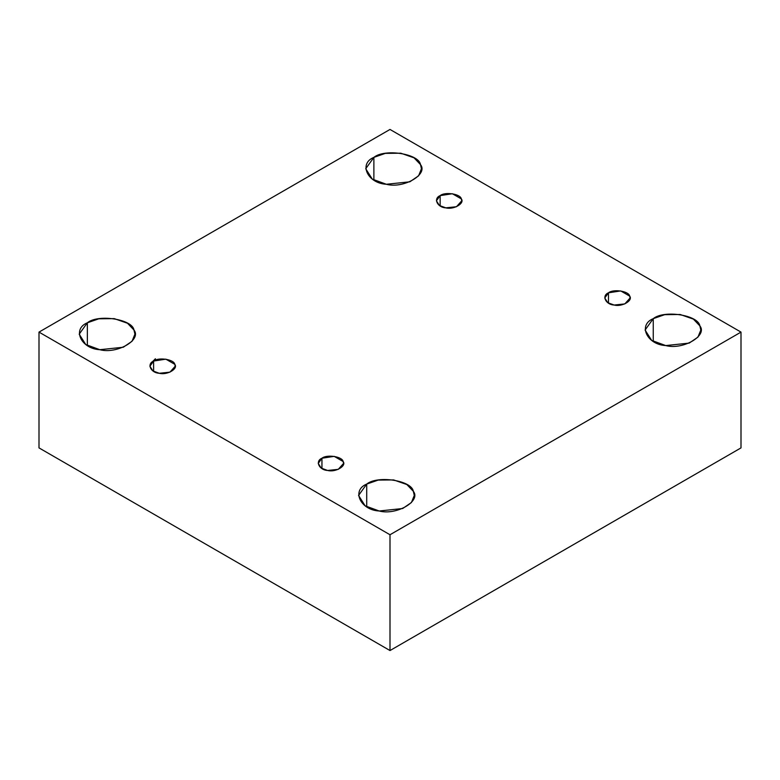 <?xml version="1.0" encoding="UTF-8"?>
<svg xmlns="http://www.w3.org/2000/svg" width="780" height="780" viewBox="0 0 780 780"><rect width="100%" height="100%" fill="white"/><g stroke="black" fill="none" stroke-linecap="round" stroke-linejoin="round"><path stroke-width="1.17" d="M440.144 195.624L436.43 200.791L439.413 205.501L445.819 207.851L456.485 206.729L461.76 200.791L461.331 198.9L452.371 193.732L440.144 195.624L440.144 205.959L440.144 195.624C445.039 191.548 460.61 193.957 461.331 198.9C464.987 203.385 453.59 209.966 445.819 207.851C437.258 207.441 433.095 198.451 440.144 195.624M373.883 180.112L373.883 157.365L365.723 168.743L372.284 179.107L386.373 184.275L409.831 181.808L418.597 175.822L421.444 168.743L420.488 164.58L414.024 157.814L400.793 153.202L385.34 153.377L373.883 157.365L373.883 180.112M87.35 345.54L87.35 322.793L79.189 334.171L85.751 344.536L99.84 349.703L123.298 347.236L132.064 341.25L134.911 334.171L133.965 330.008L127.491 323.242L114.26 318.63L98.806 318.805L87.35 322.793L87.35 345.54M153.611 361.052L149.906 366.22L152.88 370.929L159.286 373.279L169.952 372.157L175.227 366.22L174.798 364.328L165.847 359.161L153.611 361.052L153.611 371.387L153.611 361.052C158.516 356.977 174.076 359.385 174.798 364.328C178.454 368.813 167.056 375.394 159.286 373.279C150.735 372.869 146.562 363.88 153.611 361.052M321.945 458.24L318.24 463.408L321.223 468.117L327.629 470.467L338.286 469.345L343.57 463.408L343.132 461.516L334.181 456.349L321.945 458.24L321.945 468.575L321.945 458.24C326.849 454.165 342.42 456.573 343.132 461.516C346.788 466.001 335.39 472.582 327.629 470.467C319.069 470.057 314.896 461.068 321.945 458.24M366.717 506.834L366.717 484.087L358.556 495.456L365.118 505.82L379.207 510.998L402.665 508.521L411.43 502.534L414.277 495.456L413.332 491.293L406.858 484.536L393.627 479.924L378.183 480.09L366.717 484.087L366.717 506.834M653.25 341.406L653.25 318.659L645.089 330.028L651.651 340.402L665.74 345.569L689.198 343.102L697.963 337.116L700.81 330.028L699.855 325.865L693.391 319.108L680.16 314.496L664.706 314.671L653.25 318.659L653.25 341.406M608.478 292.812L604.773 297.979L607.747 302.689L614.152 305.038L624.819 303.917L630.094 297.979L629.665 296.088L620.714 290.921L608.478 292.812L608.478 303.147L608.478 292.812C613.382 288.736 628.943 291.145 629.665 296.088C633.321 300.573 621.923 307.154 614.152 305.038C605.602 304.629 601.429 295.639 608.478 292.812M741 447.895L741 332.104L390 534.749L390 650.549L741 447.895L390 650.549L390 534.749L741 332.104L741 447.895M39 447.895L39 332.104L390 129.451L741 332.104L390 129.451L39 332.104L390 534.749L39 332.104L39 447.895L390 650.549L39 447.895M653.25 318.659C664.033 309.699 698.275 315.003 699.855 325.865C707.899 335.741 682.832 350.21 665.74 345.569C646.913 344.653 637.738 324.88 653.25 318.659M366.717 484.087C377.5 475.127 411.743 480.431 413.332 491.293C421.366 501.16 396.298 515.639 379.207 510.998C360.38 510.081 351.205 490.308 366.717 484.087M87.35 322.793C98.134 313.843 132.376 319.137 133.965 330.008C141.999 339.875 116.932 354.344 99.84 349.703C81.013 348.787 71.838 329.023 87.35 322.793M373.883 157.365C384.667 148.415 418.909 153.709 420.488 164.58C428.532 174.447 403.465 188.916 386.373 184.275C367.546 183.368 358.371 163.595 373.883 157.365M151.768 362.398L155.405 358.771L151.768 362.398"/></g></svg>
